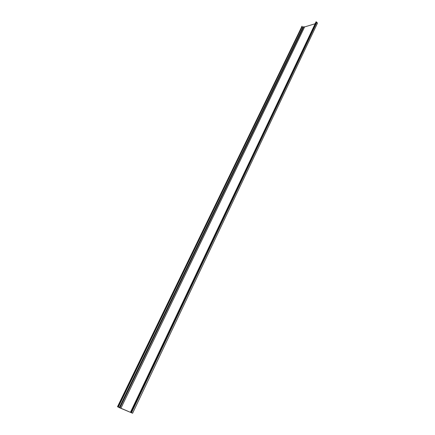 <?xml version="1.0" encoding="UTF-8"?>
<svg xmlns="http://www.w3.org/2000/svg" width="435" height="435" viewBox="0 0 435 435"><rect width="100%" height="100%" fill="white"/><g stroke="black" fill="none" stroke-linecap="round" stroke-linejoin="round"><path stroke-width="0.65" d="M315.152 23.751L304.609 26.937L120.87 408.302L131.479 412.777M304.609 26.937L303.63 26.823M303.298 27.334L302.842 27.476L119.277 407.633L120.87 408.302M118.07 407.008L119.277 407.633M302.216 26.491L118.162 407.051L302.216 26.491L301.999 26.209L117.504 406.725M118.07 407.013L132.593 413.25L131.506 412.695L316.81 22.326L317.496 23.109L132.593 413.25M302.842 27.476L302.14 26.649M316.81 22.326L316.109 21.75L130.495 412.195M316.174 21.772L130.582 412.239M303.809 26.665L119.908 407.851M302.2 26.763L118.276 407.127M301.999 26.209L117.803 406.866M316.403 22.147L130.995 412.456M316.147 21.946L130.63 412.277M303.603 26.704L119.712 407.764"/></g></svg>
